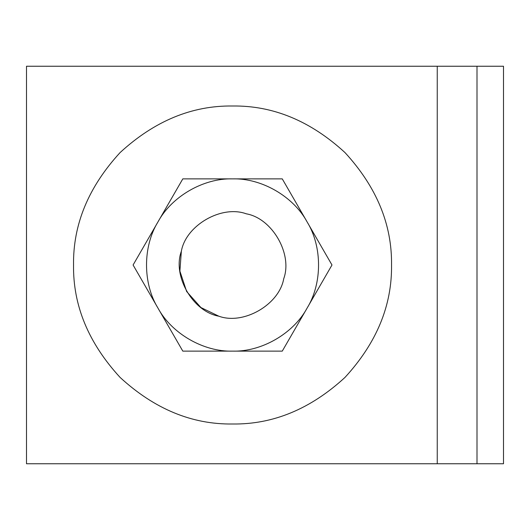 <?xml version="1.0" encoding="UTF-8"?>
<svg xmlns="http://www.w3.org/2000/svg" width="530" height="530" viewBox="0 0 530 530"><rect width="100%" height="100%" fill="white"/><g stroke="black" fill="none" stroke-linecap="round" stroke-linejoin="round"><path stroke-width="0.79" d="M477 66.25L503.5 66.25L503.5 463.75L477 463.75L477 66.25L26.5 66.25L26.5 463.75L477 463.75M232.537 106C191.959 105.457 154.482 120.979 120.105 152.567C88.517 186.944 72.994 224.422 73.537 265C72.994 305.578 88.517 343.056 120.105 377.433C154.482 409.021 191.959 424.543 232.537 424C273.116 424.543 310.593 409.021 344.97 377.433C376.558 343.056 392.081 305.578 391.537 265C392.081 224.422 376.558 186.944 344.97 152.567C310.593 120.979 273.116 105.457 232.537 106M133.09 265L182.81 351.125L282.265 351.125L331.985 265L282.265 178.875L232.537 178.875C203.547 178.027 171.713 196.405 157.953 221.938L133.09 265M182.81 178.875L157.953 221.938C142.722 246.622 142.722 283.378 157.953 308.062C171.713 333.595 203.547 351.973 232.537 351.125C261.529 351.973 293.362 333.595 307.122 308.062C322.353 283.378 322.353 246.622 307.122 221.938C293.362 196.405 261.529 178.027 232.537 178.875L182.81 178.875M283.729 278.72C279.231 304.657 243.535 325.268 218.817 316.191C192.88 311.693 172.27 275.998 181.346 251.28C185.844 225.343 221.54 204.732 246.258 213.809C272.195 218.307 292.805 254.002 283.729 278.72M218.817 316.191L200.936 307.552L186.639 291.5L179.889 271.088L181.346 251.28M437.25 463.75L437.25 66.25"/></g></svg>
